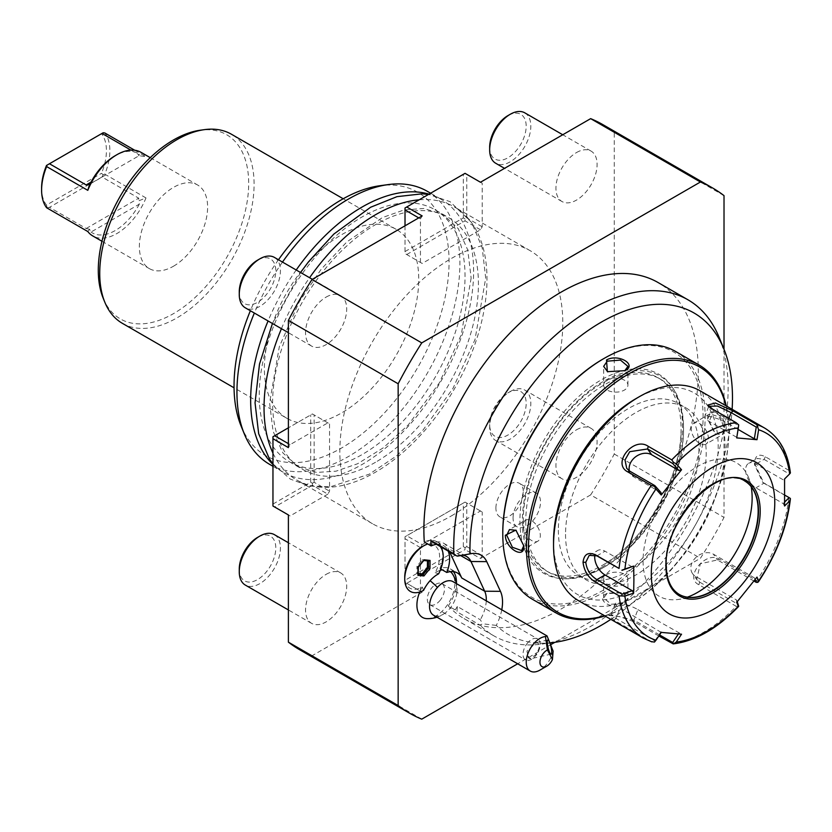 <?xml version="1.0" encoding="UTF-8"?>
<svg xmlns="http://www.w3.org/2000/svg" width="832" height="832" viewBox="0 0 832 832"><rect width="100%" height="100%" fill="white"/><g stroke="black" fill="none" stroke-linecap="round" stroke-linejoin="round"><path stroke-width="0.62" stroke-dasharray="4.16 3.12" d="M738.088 429.406L727.095 423.051A14.55 3.078 -158.8 0 0 713.034 417.321A14.55 3.078 -158.8 0 0 704.61 416.998L708.937 405.86M764.608 428.054A121.274 70.013 -60 0 1 788.902 470.361L790.4 472.919L789.121 473.866L764.026 459.368L757.151 458.422L754.541 464.838L762.663 482.227L784.815 495.144M788.902 470.361L765.378 456.789C758.607 453.336 754.998 455.499 754.541 463.258L763.828 483.122L788.902 497.734A121.274 70.013 -60 0 1 756.704 580.726L719.462 559.229C705.619 550.254 683.634 577.73 698.932 584.761L736.174 606.268A121.274 70.013 -60 0 1 671.767 643.448M578.656 600.766A121.274 70.013 120 0 0 672.11 568.277A121.274 70.013 120 0 0 725.046 446.233A121.274 70.013 120 0 0 699.93 390.718M736.705 437.902L738.421 425.506L713.326 411.008L709.145 407.358L708.854 406.286M736.518 437.195L709.27 421.46A14.55 3.078 -158.8 0 1 704.61 416.998M784.576 478.962L789.121 473.866M658.83 635.97L634.535 621.941L619.476 616.554L608.878 615.462L614.006 620.11L651.248 641.607A121.274 70.013 -60 0 1 643.334 638.102M651.903 641.898L651.248 641.607M738.421 425.506L738.691 424.913M661.055 492.648L633.807 476.913A14.55 11.482 144.9 0 1 630.812 474.198A14.55 11.482 144.9 0 1 629.366 470.902M632.237 566.925L604.989 551.19A14.55 8.403 60 0 0 597.709 550.472A14.55 8.403 60 0 0 594.89 554.975M744.765 481.021A65.489 37.804 120 0 0 744.598 480.927A65.489 37.804 120 0 0 694.138 498.472A65.489 37.804 120 0 0 665.558 564.366A65.489 37.804 120 0 0 679.12 594.35A65.489 37.804 120 0 0 679.276 594.443M687.398 597.158A77.126 44.533 -60 0 1 678.142 599.466A77.126 44.533 -60 0 1 643.063 560.893A77.126 44.533 -60 0 1 687.71 473.19A77.126 44.533 -60 0 1 748.55 477.516A77.126 44.533 -60 0 1 751.182 486.689M784.576 506.012L783.162 503.547L755.914 487.822A14.55 8.403 -120 0 1 746.408 474.999A14.55 8.403 -120 0 1 748.634 463.33L757.151 458.422M783.162 479.783L755.914 464.058A14.55 8.403 -120 0 0 748.634 463.33M784.701 502.018L783.162 503.547M790.4 498.482L788.902 497.734M756.704 580.726L757.858 582.338M754 581.058L717.423 559.946L700.346 563.784L696.654 579.467L699.608 582.119L738.421 604.531M738.691 606.195L736.174 606.268M659.547 634.91L633.859 620.069L611.114 614.692L616.034 618.478L654.857 640.89L654.441 642.054M661.242 632.393L620.09 608.036A14.55 3.078 21.2 0 1 615.43 603.564A14.55 3.078 21.2 0 1 623.854 603.886A14.55 3.078 21.2 0 1 637.915 609.627L633.859 620.069L634.535 621.941M654.857 640.89L661.055 631.686M637.915 609.627L681.533 634.202M678.881 633.277L678.402 633.994M736.705 602.358L736.518 599.997L695.552 576.347A14.55 11.482 -35.1 0 1 692.557 573.633L696.654 579.467M737.246 601.723L736.518 599.997M692.557 573.633A14.55 11.482 -35.1 0 1 695.885 557.471A14.55 11.482 -35.1 0 1 713.378 554.174L754.343 577.824L756.995 577.106M754.343 577.824L755.102 579.623M553.54 541.289A116.418 67.215 120 0 0 635.856 588.817A116.418 67.215 120 0 0 718.182 446.233A116.418 67.215 120 0 0 635.856 398.705M565.542 534.352A99.445 57.418 120 0 0 586.144 579.883A99.445 57.418 120 0 0 662.771 553.238A99.445 57.418 120 0 0 706.181 453.159A99.445 57.418 120 0 0 685.578 407.638A99.445 57.418 120 0 0 608.951 434.283A99.445 57.418 120 0 0 565.542 534.352M558.345 530.192A99.445 57.418 120 0 0 578.937 575.723A99.445 57.418 120 0 0 655.564 549.078A99.445 57.418 120 0 0 698.974 448.999A99.445 57.418 120 0 0 678.382 403.478A99.445 57.418 120 0 0 601.744 430.123A99.445 57.418 120 0 0 558.345 530.192M604.614 615.753A141.648 81.775 120 0 0 628.659 605.249L628.659 605.249A141.648 81.775 120 0 0 728.811 431.777A141.648 81.775 120 0 0 725.889 405.704M604.978 615.961A143.104 82.618 120 0 0 627.63 605.852A143.104 82.618 120 0 0 627.63 605.842A143.104 82.618 120 0 0 728.811 430.591A143.104 82.618 120 0 0 726.242 405.912M628.659 605.249L627.63 605.852L628.659 605.249M532.407 599.269A143.104 82.618 120 0 0 603.959 592.186A143.104 82.618 120 0 0 697.445 466.086A143.104 82.618 120 0 0 675.511 351.416M625.061 604.365L624.239 592.675L606.528 593.674C593.954 599.768 613.558 611.083 625.061 604.365L624.374 603.179L627.921 597.979L623.553 592.353L607.214 593.268L603.668 597.979L611.125 604.261L624.374 603.179M726.242 429.104C726.305 415.771 706.722 404.466 707.72 418.402L715.707 434.231L726.242 429.104L724.87 429.104L719.191 417.082L710.018 413.774L707.72 419.203L715.094 433.805L722.145 434.772L724.87 429.104M502.778 532.574A141.648 81.775 120 0 0 602.93 590.398A141.648 81.775 120 0 0 703.092 416.926A141.648 81.775 120 0 0 602.93 359.091M522.33 521.29A113.994 65.811 120 0 0 602.93 567.819A113.994 65.811 120 0 0 683.54 428.21A113.994 65.811 120 0 0 602.93 381.67A113.994 65.811 120 0 0 522.33 521.29M525.772 521.29A111.561 64.407 120 0 0 548.87 572.354A111.561 64.407 120 0 0 604.656 566.831A111.561 64.407 120 0 0 683.54 430.196A111.561 64.407 120 0 0 660.431 379.132A111.561 64.407 120 0 0 574.465 409.022A111.561 64.407 120 0 0 525.772 521.29M683.54 428.21L683.54 430.196M523.318 519.875A111.561 64.407 120 0 0 546.426 570.939A111.561 64.407 120 0 0 602.202 565.417A111.561 64.407 120 0 0 603.325 564.762A111.561 64.407 120 0 0 681.086 430.082A111.561 64.407 120 0 0 681.086 428.782A111.561 64.407 120 0 0 657.987 377.718A111.561 64.407 120 0 0 602.202 383.24A111.561 64.407 120 0 0 523.318 519.875M501.769 609.794A37.502 21.653 -60 0 1 496.278 625.394A185.63 107.172 120 0 0 550.805 642.803M610.854 619.351A185.63 107.172 120 0 0 732.129 409.302M496.278 625.394L482.685 623.802L479.97 625.061L456.986 611.801L457.33 606.476L480.314 619.746L482.685 623.802M719.098 337.282A194.033 112.029 -60 0 1 687.939 523.827A194.033 112.029 -60 0 1 541.975 644.082A194.033 112.029 -60 0 1 493.906 635.856A194.033 112.029 -60 0 1 479.97 625.061M456.529 555.89A29.11 16.806 -60 0 1 459.347 555.246A29.11 16.806 -60 0 1 462.405 555.173M449.706 551.959L447.99 548.246A29.11 16.806 120 0 0 443.581 543.213A29.11 16.806 120 0 0 433.545 542.63M436.509 544.336A29.11 16.806 -60 0 1 443.581 545.584A29.11 16.806 -60 0 1 448.198 551.086M486.273 600.85A29.11 16.806 -60 0 1 480.314 619.746M493.906 635.856L464.069 618.623A194.033 112.029 120 0 1 448.313 605.935L455.177 609.898A194.033 112.029 120 0 0 456.986 611.801M455.177 609.898A29.11 16.806 120 0 0 457.33 606.476M464.069 618.623A194.033 112.029 120 0 0 658.102 506.605A194.033 112.029 120 0 0 658.102 282.547M724.017 349.315L724.017 517.41A303.181 175.042 -60 0 1 700.419 558.282L554.84 642.325M551.314 644.363L517.67 663.79M427.066 618.654A26.832 15.496 120 0 0 443.903 609.388A26.832 15.496 120 0 0 452.681 574.278M450.372 571.646A26.832 15.496 120 0 0 442.26 569.847M440.274 570.315A26.832 15.496 120 0 0 435.198 572.666A24.638 14.227 -60 0 0 438.058 549.411A24.638 14.227 -60 0 0 422.167 546.718M423.561 590.346L422.167 586.955A24.638 14.227 -60 0 1 404.747 576.888M422.167 586.955A26.832 15.496 120 0 0 419.723 592.01M453.461 571.646A29.11 16.806 120 0 0 450.434 568.953A29.11 16.806 120 0 0 439.951 568.516A29.11 16.806 120 0 0 442.395 550.794M441.345 547.123A29.11 16.806 120 0 0 436.717 541.632A29.11 16.806 120 0 0 424.299 541.965M448.313 605.935A29.11 16.806 120 0 0 456.435 583.617M421.751 719.16L311.99 655.793A303.181 175.042 -60 0 1 299.738 649.782M602.909 124.654A303.181 175.042 -60 0 1 614.255 132.267L614.255 454.033A303.181 175.042 -60 0 1 590.658 494.905L700.419 558.282M590.658 494.905L480.48 558.522L465.046 549.609L465.046 547.622L466.762 546.634L466.762 503.069L482.196 511.982L480.48 510.994L422.167 544.658L406.734 535.746L465.046 502.081L480.48 510.994M406.734 583.274L422.167 592.186L406.734 583.274L465.046 549.609M422.167 592.186L311.99 655.793M724.017 195.634L614.255 132.267M614.255 454.033L724.017 517.41M327.839 494.156L290.108 515.944L274.674 507.031L312.406 485.243L327.839 494.156L329.555 491.182L329.555 423.852L327.839 422.864L290.108 444.642L288.392 447.616M290.108 515.944L288.392 514.946M420.451 591.198L420.451 547.622L422.167 544.658M480.48 558.522L482.196 555.547L482.196 511.982M405.018 225.815L405.018 253.542L422.167 263.442L480.48 229.778L482.196 226.803L482.196 183.238L480.48 182.25M420.451 262.454L420.451 218.889L422.167 215.914M451.318 515.944A157.654 91.021 120 0 0 554.31 377.01A157.654 91.021 120 0 0 530.15 250.682A157.654 91.021 120 0 0 451.318 258.492A157.654 91.021 120 0 0 348.327 397.415A157.654 91.021 120 0 0 372.497 523.744A157.654 91.021 120 0 0 451.318 515.944M495.914 508.019A19.406 11.201 -60 0 1 504.379 488.488A19.406 11.201 -60 0 1 519.334 483.298A19.406 11.201 -60 0 1 523.349 492.18A19.406 11.201 -60 0 1 514.883 511.701A19.406 11.201 -60 0 1 499.928 516.901A19.406 11.201 -60 0 1 495.914 508.019M326.123 297.107A29.11 16.806 -60 0 1 340.673 295.672A29.11 16.806 -60 0 1 345.134 318.989A29.11 16.806 -60 0 1 326.123 344.635A29.11 16.806 -60 0 1 311.574 346.081A29.11 16.806 -60 0 1 307.112 322.754A29.11 16.806 -60 0 1 326.123 297.107M326.123 574.361A29.11 16.806 -60 0 1 340.673 572.915A29.11 16.806 -60 0 1 345.134 596.242A29.11 16.806 -60 0 1 326.123 621.889A29.11 16.806 -60 0 1 311.574 623.334A29.11 16.806 -60 0 1 307.112 600.007A29.11 16.806 -60 0 1 326.123 574.361M576.524 152.547A29.11 16.806 -60 0 1 591.074 151.102A29.11 16.806 -60 0 1 595.535 174.429A29.11 16.806 -60 0 1 576.524 200.075A29.11 16.806 -60 0 1 561.964 201.51A29.11 16.806 -60 0 1 557.502 178.194A29.11 16.806 -60 0 1 576.524 152.547M576.524 429.801A29.11 16.806 -60 0 1 591.074 428.355A29.11 16.806 -60 0 1 595.535 451.672A29.11 16.806 -60 0 1 576.524 477.329A29.11 16.806 -60 0 1 561.964 478.764A29.11 16.806 -60 0 1 557.502 455.447A29.11 16.806 -60 0 1 576.524 429.801M288.392 443.654L290.108 444.642M327.839 422.864L312.406 413.951L288.392 427.814M274.674 507.031L272.958 506.033L272.958 436.727L312.406 413.951L329.555 423.852M272.958 504.057L310.69 482.269L310.69 414.939M312.406 485.243L312.406 483.267L310.69 482.269M312.406 483.267L314.122 482.269L329.555 491.182M314.122 482.269L314.122 414.939M420.451 547.622L405.018 538.71L405.018 582.286L405.018 580.299L463.33 546.634L465.046 547.622M482.196 555.547L466.762 546.634M463.33 546.634L463.33 503.069L465.046 502.081L466.762 503.069M405.018 538.71L405.018 536.734L406.734 535.746M463.33 503.069L405.018 536.734L405.018 580.299M422.167 263.442L405.018 253.542L405.018 207.99L465.046 173.337L482.196 183.238M405.018 251.566L463.33 217.901L463.33 174.325M420.451 218.889L418.735 217.89M480.48 229.778L465.046 220.865L465.046 218.889L466.762 217.901L466.762 174.325M406.734 254.53L465.046 220.865M482.196 226.803L466.762 217.901M463.33 217.901L465.046 218.889M281.445 328.692A157.654 91.021 -60 0 1 309.587 277.722M419.203 199.805A157.654 91.021 -60 0 1 454.345 206.918A157.654 91.021 -60 0 1 486.99 279.094A157.654 91.021 -60 0 1 418.174 437.746A157.654 91.021 -60 0 1 296.691 479.981A157.654 91.021 -60 0 1 272.958 453.118M375.513 462.27A145.527 84.022 -60 0 1 302.754 469.477A145.527 84.022 -60 0 1 280.446 352.872A145.527 84.022 -60 0 1 375.513 224.63A145.527 84.022 120 0 1 448.282 217.422A145.527 84.022 120 0 1 470.59 334.038A145.527 84.022 120 0 1 375.513 462.27M434.907 209.695A145.527 84.022 120 0 1 457.205 326.31A145.527 84.022 120 0 1 362.138 454.553A145.527 84.022 -60 0 1 289.38 461.76A145.527 84.022 -60 0 1 267.072 345.145A145.527 84.022 -60 0 1 362.138 216.902A145.527 84.022 120 0 1 434.907 209.695L448.282 217.422M272.958 464.454A157.654 91.021 120 0 0 283.317 472.264A157.654 91.021 120 0 0 404.799 430.019A157.654 91.021 120 0 0 473.616 271.367A157.654 91.021 120 0 0 440.97 199.191A157.654 91.021 120 0 0 429.021 194.137M296.213 269.994A157.654 91.021 120 0 0 268.07 320.965M269.599 464.339A157.654 91.021 120 0 0 391.082 422.105A157.654 91.021 120 0 0 459.898 263.442A157.654 91.021 120 0 0 427.242 191.277M282.485 262.07A157.654 91.021 120 0 0 254.353 313.04M241.124 426.13A152.048 87.786 120 0 0 361.067 434.678A152.048 87.786 120 0 0 449.072 261.768A152.048 87.786 120 0 0 379.922 185.723M278.46 259.75A152.048 87.786 120 0 0 250.359 310.742M286.988 418.371A109.148 63.014 120 0 1 264.378 368.399A109.148 63.014 -60 0 1 312.021 258.565A109.148 63.014 -60 0 1 396.136 229.32A109.148 63.014 -60 0 1 418.735 279.292A109.148 63.014 120 0 1 371.093 389.126A109.148 63.014 120 0 1 286.988 418.371L234.052 387.806M122.346 323.315A109.148 63.014 120 0 0 206.45 294.07A109.148 63.014 120 0 0 254.093 184.236A109.148 63.014 120 0 0 231.483 134.264M103.241 298.345A106.34 61.402 120 0 0 187.127 304.325A106.34 61.402 120 0 0 248.685 183.394A106.34 61.402 120 0 0 200.314 130.208M173.482 266.219A48.266 27.862 120 0 0 205.015 223.683A48.266 27.862 120 0 0 197.621 185.006A48.266 27.862 120 0 0 173.482 187.398A48.266 27.862 120 0 0 141.96 229.934A48.266 27.862 120 0 0 149.354 268.611A48.266 27.862 120 0 0 173.482 266.219M87.797 231.525L89.523 229.237L91.01 232.045L139.339 204.152L138.767 200.814L145.985 197.933A48.266 27.862 -60 0 1 116.886 233.542A48.266 27.862 -60 0 1 92.758 235.934M145.985 197.933L104.832 174.169A48.266 27.862 120 0 0 104.832 132.974M134.722 150.238L145.985 156.738L139.121 155.678L89.627 184.257M141.024 152.339A48.266 27.862 -60 0 1 145.985 156.738M139.339 204.152A45.843 26.468 -60 0 1 91.01 232.045M104.832 174.169L103.158 174.793L102.003 176.987L138.705 198.172L138.767 200.814M102.003 176.987L49.462 207.324L86.164 228.509L89.523 229.237M46.634 207.761L49.462 207.324M103.158 174.793L101.514 173.306L46.509 205.067A45.843 26.468 -60 0 1 41.6 188.094M46.987 207.22L46.509 205.067M103.158 132.756L101.514 133.692A45.843 26.468 -60 0 1 101.514 173.306M46.509 165.454L101.514 133.692M130.905 150.114L138.705 154.606L138.767 155.854L139.339 154.242A45.843 26.468 -60 0 0 115.17 155.719M513.063 517.92A19.406 11.201 -60 0 1 521.529 498.399A19.406 11.201 -60 0 1 536.484 493.199A19.406 11.201 -60 0 1 540.509 502.081A19.406 11.201 -60 0 1 532.033 521.602A19.406 11.201 -60 0 1 517.078 526.802A19.406 11.201 -60 0 1 513.063 517.92M274.394 257.4A29.11 16.806 -60 0 1 278.855 280.727A29.11 16.806 -60 0 1 259.844 306.374A29.11 16.806 120 0 1 245.294 307.809M239.262 291.814A25.823 14.914 120 0 0 257.525 302.349A25.823 14.914 -60 0 0 275.787 270.722A25.823 14.914 -60 0 0 257.525 260.187M274.394 534.654A29.11 16.806 -60 0 1 278.855 557.97A29.11 16.806 -60 0 1 259.844 583.617A29.11 16.806 120 0 1 245.294 585.062M239.262 569.057A25.823 14.914 120 0 0 257.525 579.602A25.823 14.914 -60 0 0 275.787 547.976A25.823 14.914 -60 0 0 257.525 537.43M524.794 112.84A29.11 16.806 -60 0 1 529.256 136.157A29.11 16.806 -60 0 1 510.234 161.803A29.11 16.806 120 0 1 495.685 163.249M489.663 147.243A25.823 14.914 120 0 0 507.915 157.789A25.823 14.914 -60 0 0 526.178 126.162A25.823 14.914 -60 0 0 507.915 115.617M510.234 391.529A29.11 16.806 -60 0 1 524.794 390.083A29.11 16.806 -60 0 1 529.256 413.41A29.11 16.806 -60 0 1 510.234 439.057A29.11 16.806 120 0 1 495.685 440.502A29.11 16.806 120 0 1 489.663 427.18A29.11 16.806 120 0 1 510.234 391.529L507.915 392.87A25.823 14.914 120 0 0 489.663 424.497A25.823 14.914 120 0 0 507.915 435.042A25.823 14.914 -60 0 0 526.178 403.416A25.823 14.914 -60 0 0 507.915 392.87L510.234 391.529M438.662 573.789L435.198 572.666M436.998 617.209A29.11 29.11 0 0 0 444.985 613.132A19.406 11.201 -60 0 0 449.051 609.43A19.406 11.201 120 0 0 456.862 592.55A19.406 11.201 120 0 0 452.951 581.61M444.985 613.132A19.406 11.201 -60 0 1 433.555 615.222M440.066 546.385A27.217 15.714 120 0 0 427.71 543.93M424.05 559.801L417.976 566.904L418.246 573.986M417.924 575.349L417.924 573.955L416.874 573.352L418.246 573.487M417.986 567.268L416.926 566.29L416.874 573.352M427.461 560.882L427.461 560.321L422.219 559.78L416.926 566.29M422.219 559.78L427.461 560.321M553.124 651.134A19.406 11.201 -60 0 1 545.761 665.267A19.406 11.201 -60 0 1 539.968 670.093M530.722 658.258A7.28 1.529 -102.8 0 1 530.286 658.871A7.28 1.529 -102.8 0 1 529.932 658.778A7.28 1.529 -102.8 0 1 529.017 657.55A7.28 1.529 -102.8 0 1 526.968 651.123L528.268 657.675L530.722 658.258L535.735 654.69C539.063 649.678 540.03 645.996 538.647 643.646L536.328 642.564L526.968 651.123M527.956 642.533A12.126 6.999 120 0 0 525.522 659.911A12.126 6.999 120 0 0 535.205 656.292A12.126 6.999 120 0 0 537.649 638.914A12.126 6.999 120 0 0 527.956 642.533M439.514 601.047A12.126 6.999 120 0 0 441.948 583.658A12.126 6.999 120 0 0 432.266 587.278A12.126 6.999 120 0 0 429.822 604.666A12.126 6.999 120 0 0 439.514 601.047M439.951 568.516L440.794 569.005M624.697 370.874L607.703 371.831M624.374 371.072L625.061 370.677M603.668 385.133A12.126 6.999 180 0 0 611.156 391.602A12.126 6.999 180 0 0 624.374 390.083A12.126 6.999 0 0 0 627.921 385.133A12.126 6.999 0 0 0 620.433 378.664A12.126 6.999 0 0 0 607.214 380.182A12.126 6.999 180 0 0 603.668 385.133L603.668 366.371M516.194 530.338L523.858 545.532M525.699 520.187A12.126 6.999 -120 0 1 535.038 523.442A12.126 6.999 -120 0 1 540.332 535.642A12.126 6.999 60 0 1 537.826 541.195A12.126 6.999 60 0 1 528.476 537.95A12.126 6.999 60 0 1 523.182 525.741A12.126 6.999 -120 0 1 525.699 520.187L509.444 529.568M627.921 579.207A12.126 6.999 180 0 0 620.433 572.738A12.126 6.999 180 0 0 607.214 574.257A12.126 6.999 0 0 0 603.668 579.207A12.126 6.999 0 0 0 611.156 585.676A12.126 6.999 0 0 0 624.374 584.158A12.126 6.999 180 0 0 627.921 579.207L627.921 597.979M705.89 444.163A12.126 6.999 -120 0 1 696.55 440.908A12.126 6.999 -120 0 1 691.257 428.709A12.126 6.999 60 0 1 693.763 423.155A12.126 6.999 60 0 1 703.113 426.4A12.126 6.999 60 0 1 708.406 438.61A12.126 6.999 -120 0 1 705.89 444.163L722.145 434.772M728.863 418.496L727.095 423.051M712.65 409.136L713.326 411.008L709.27 421.46M765.378 456.789L764.026 459.368L755.914 464.058M754.541 463.258L754.541 464.859M765.378 484.151L764.026 483.132L755.914 487.822M633.807 476.913L629.751 471.141M596.877 555.87L604.989 551.19M744.598 480.927L744.921 481.104A65.489 37.804 120 0 0 694.46 498.649A65.489 37.804 120 0 0 665.87 564.554A65.489 37.804 120 0 0 679.432 594.537L679.12 594.35M719.462 559.229L717.423 559.946L713.378 554.174M698.932 584.761L699.608 582.119L695.552 576.347M614.006 620.11L616.034 618.478L620.09 608.036M606.538 593.663L607.214 593.278M601.214 567.622A114.962 66.373 -60 0 1 519.927 520.686A114.962 66.373 -60 0 1 601.214 379.891A114.962 66.373 -60 0 1 682.51 426.826A114.962 66.373 -60 0 1 601.214 567.622M460.585 555.516L447.99 548.246M86.164 228.509L138.705 198.172M138.705 154.606L139.339 154.242M523.869 545.938L523.869 545.147M707.72 418.402L707.72 419.193M707.928 405.038L709.145 407.358M763.828 483.122L762.663 482.227M630.812 474.198L626.714 468.354M589.202 555.381L597.709 550.472M695.334 597.126L678.142 599.466M755.113 493.584L748.55 477.516M608.878 615.462L611.406 614.453M611.114 614.692L615.43 603.564M578.937 575.723L586.144 579.883M728.811 431.777L728.811 430.591M624.239 592.675L623.553 592.353M604.656 566.831L602.93 567.819M546.426 570.939L548.87 572.354M657.987 377.718L660.431 379.132M603.325 564.762C644.353 541.726 681.647 477.131 681.086 430.082M550.826 642.876L541.975 644.082M459.347 555.246L471.765 553.55M443.581 543.213L466.565 556.483M530.15 250.682L454.345 206.918M372.497 523.744L296.691 479.981M289.38 461.76L302.754 469.477M440.97 199.191L430.612 193.222M283.317 472.264L272.958 466.284M396.136 229.32L343.2 198.765M150.238 157.654L197.621 185.006M101.972 241.259L149.354 268.611M536.484 493.199L519.334 483.298M517.078 526.802L499.928 516.901M340.673 295.672L312.354 279.313M311.574 346.081L288.392 332.696M340.673 572.915L288.392 542.734M311.574 623.334L288.392 609.95M591.074 151.102L562.744 134.753M561.964 201.51L504.535 168.355M591.074 428.355L524.794 390.083M561.964 478.764L495.685 440.502M489.663 424.497L489.663 427.18M456.862 592.55A29.11 29.11 0 0 0 456.404 583.606M551.096 654.129L530.286 658.871M528.268 657.675L529.932 658.778M547.862 639.943L536.328 642.564M441.948 583.658L537.649 638.914M429.822 604.666L525.522 659.911M436.717 541.632L443.581 545.584M450.434 568.953L457.298 572.915M607.35 371.675L608.036 371.998M627.921 385.133L627.921 366.371M515.882 530.109L516.495 530.546M537.826 541.195L521.57 550.576M603.668 579.207L603.668 597.979M715.707 434.231L715.094 433.805M693.763 423.155L710.018 413.774M678.382 403.478L685.578 407.638M272.958 463.913L290.243 479.066L309.192 486.065L330.429 486.793L369.179 474.219L396.438 456.009L422.178 431.236L453.003 388.346L475.01 339.55L485.701 278.096L482.196 247.718L471.713 222.612L450.05 201.646L428.563 194.397M300.57 272.511L272.438 323.482M471.141 278.096L461.188 334.984L439.234 383.084L408.304 424.871L383.344 447.793L357.604 463.746L336.055 471.172L316.566 472.43L297.544 466.471L282.922 452.941L273.062 431.257L269.599 402.865L279.334 346.642L299.25 301.798L321.235 269.162L346.923 241.842L382.335 217.61L404.061 209.924L423.748 208.489L442.863 214.302L458.193 228.55L467.782 250.078L471.141 278.096"/><path stroke-width="1.25" d="M708.854 406.286L717.423 406.037L731.151 412.61L756.246 427.097L754.343 438.786L738.088 429.406M758.618 429.738L756.704 424.549A121.274 70.013 -60 0 1 764.608 428.054C779.147 436.925 787.748 451.89 790.4 472.93L789.662 473.907A117.676 67.943 120 0 0 758.618 429.738L756.995 439.712L754.343 438.786M756.246 427.097L757.858 426.629M764.608 428.054L699.93 390.718A121.274 70.013 120 0 0 639.288 396.718A121.274 70.013 120 0 0 553.54 545.251A121.274 70.013 120 0 0 578.656 600.766L643.334 638.102A121.274 70.013 -60 0 1 619.039 595.806L595.525 582.223C588.214 577.554 584.054 570.898 583.034 562.276C584.043 554.195 588.203 551.72 595.525 554.85L619.039 568.433A121.274 70.013 -60 0 1 651.248 485.441L627.723 471.858C611.489 463.476 633.63 436.082 648.253 446.326L671.767 459.898A121.274 70.013 -60 0 1 736.174 422.718L712.65 409.136L707.928 405.038L715.395 402.99L733.179 410.977L756.704 424.549M756.995 439.712L736.705 437.902L738.327 427.929A117.676 67.943 120 0 0 676.239 463.778L681.533 469.758L661.242 494.998L655.949 489.008A117.676 67.943 120 0 0 624.905 569.036L633.662 566.093L633.901 579.758L633.662 593.154L624.905 596.086A117.676 67.943 120 0 0 655.949 640.255L654.441 642.054L651.248 641.607M774.779 502.674A87.318 50.409 120 0 0 713.034 467.022A87.318 50.409 120 0 0 651.3 573.966A87.318 50.409 120 0 0 713.034 609.606A87.318 50.409 120 0 0 774.779 502.674M655.949 640.255L661.242 632.393L681.533 634.202L676.239 642.065A117.676 67.943 120 0 0 738.327 606.216L736.705 602.358L756.995 577.106L758.618 580.975A117.676 67.943 120 0 0 789.662 500.958L784.576 506.012L784.576 478.962L789.662 473.907M738.587 606.476C717.215 628.618 695.427 641.087 673.234 643.895L658.83 635.97M619.039 595.806L624.905 596.086M633.662 593.154L632.237 590.689L621.982 594.121L621.899 595.764M621.982 594.121L596.877 579.634C590.366 575.463 586.664 569.681 585.78 562.276L589.202 555.381L596.877 555.87L619.039 568.433M624.905 569.036L621.899 570.201M651.248 485.441L654.441 486.335L655.949 489.008M661.242 494.998L661.055 492.648L654.857 485.638L654.441 486.335M654.857 485.638L629.751 471.141L626.714 468.354L625.009 459.961L629.72 451.693L647.577 448.968L672.672 463.466L673.608 462.488L671.767 459.898M676.239 463.778L673.608 462.488M736.174 422.718L738.691 424.913L738.327 427.929M681.533 469.758L678.881 470.475L651.633 454.74A14.55 11.482 144.9 0 0 635.887 456.602A14.55 11.482 144.9 0 0 629.366 470.902M672.672 463.466L678.881 470.475M633.662 566.093L621.982 570.357M632.237 590.689L604.989 574.954A14.55 8.403 60 0 1 594.89 554.975M679.276 594.443A65.489 37.804 120 0 0 695.334 597.126A65.489 37.804 120 0 0 758.17 510.9A65.489 37.804 120 0 0 755.113 493.584A65.489 37.804 120 0 0 744.765 481.021M751.182 486.689A77.126 44.533 -60 0 1 752.138 497.921A77.126 44.533 -60 0 1 687.398 597.158M784.815 495.144L789.121 497.63L784.701 502.018M789.662 500.958L790.369 499.262C786.958 527.488 776.329 554.975 758.482 581.724M789.121 497.63L790.4 498.482M757.858 582.338L758.618 580.975L757.858 582.338L756.246 582.358L754 581.058M737.246 601.723L738.691 606.195M678.881 633.277L672.672 642.481L673.608 643.76L676.239 642.065M672.672 642.481L659.547 634.91M755.102 579.623L756.246 582.358M553.54 545.251L553.54 541.289L553.54 545.251M639.288 396.718L635.856 398.705A116.418 67.215 120 0 0 553.54 541.289M725.889 405.704A141.648 81.775 120 0 0 628.659 373.942A141.648 81.775 120 0 0 529.235 533.021A141.648 81.775 120 0 0 604.614 615.753M726.242 405.912A143.104 82.618 120 0 0 699.182 365.082A143.104 82.618 120 0 0 627.63 372.164A143.104 82.618 120 0 0 534.144 498.264A143.104 82.618 120 0 0 556.078 612.934A143.104 82.618 120 0 0 604.978 615.961M699.182 365.082L675.511 351.416A143.104 82.618 120 0 0 603.959 358.498L603.959 358.498A143.104 82.618 120 0 0 502.778 533.759A143.104 82.618 120 0 0 532.407 599.269L556.078 612.934M606.538 359.986C618.03 353.267 637.634 364.582 625.061 370.677L607.35 371.675L606.538 359.986L607.214 361.171L620.464 360.09L627.921 366.371L624.697 370.874M523.869 545.938L523.869 545.938C524.867 559.884 505.284 548.579 505.346 535.246L515.882 530.109L523.869 545.938M602.93 359.091L603.959 358.498L602.93 359.091A141.648 81.775 120 0 0 502.778 532.574L502.778 533.759M550.805 642.803A185.63 107.172 120 0 0 554.382 642.387A185.63 107.172 120 0 0 610.854 619.351M732.129 409.302A185.63 107.172 120 0 0 723.84 348.878A185.63 107.172 120 0 0 575.546 339.934A185.63 107.172 120 0 0 470.007 553.873A37.502 21.653 -60 0 1 471.765 553.55A37.502 21.653 -60 0 1 486.741 561.631L500.458 591.334A37.502 21.653 -60 0 1 501.769 609.794M453.846 553.748L456.529 555.89L433.545 542.63L430.872 540.478L453.846 553.748A194.033 112.029 -60 0 1 535.714 354.65A194.033 112.029 -60 0 1 687.939 299.78A194.033 112.029 -60 0 1 719.098 337.282L723.84 348.878M457.465 556.14L470.007 553.873M462.405 555.173A29.11 16.806 -60 0 1 466.565 556.483A29.11 16.806 -60 0 1 470.974 561.517L484.692 591.219A29.11 16.806 -60 0 1 486.273 600.85M500.458 591.334L484.692 591.219L461.718 577.949L449.706 551.959M461.718 577.949A29.11 16.806 120 0 0 457.298 572.915A29.11 16.806 120 0 0 446.815 572.478A29.11 16.806 -60 0 0 448.198 551.086M430.872 540.478A194.033 112.029 120 0 0 431.163 545.927A29.11 16.806 -60 0 1 436.509 544.336M431.163 545.927L424.299 541.965A194.033 112.029 120 0 1 503.651 339.862A194.033 112.029 120 0 1 658.102 282.547L687.939 299.78M554.84 642.325L551.314 644.363M517.67 663.79L421.751 719.16A303.181 175.042 -60 0 1 409.5 713.149A303.181 175.042 -60 0 1 398.154 705.536L398.154 383.77A303.181 175.042 -60 0 1 421.751 342.898L700.419 182.01A303.181 175.042 -60 0 1 712.67 188.022A303.181 175.042 -60 0 1 724.017 195.634L724.017 349.315M456.404 583.606A29.11 29.11 0 0 0 452.681 574.278A26.832 15.496 120 0 0 450.372 571.646M442.26 569.847A26.832 15.496 120 0 0 440.274 570.315M404.747 578.999L404.747 576.888A24.638 14.227 -60 0 1 422.167 546.718L423.987 545.667A27.217 15.714 120 0 0 404.747 578.999A27.217 15.714 120 0 0 423.561 590.346A25.594 14.778 120 0 1 430.061 580.684A25.594 14.778 120 0 1 438.662 573.789A27.217 15.714 120 0 0 440.066 546.385M419.723 592.01A26.832 15.496 120 0 0 427.066 618.654A29.11 29.11 0 0 0 436.998 617.209M442.395 550.794A29.11 16.806 120 0 0 441.345 547.123M456.435 583.617A29.11 16.806 120 0 0 453.461 571.646M409.5 713.149L299.738 649.782A303.181 175.042 -60 0 1 288.392 642.169L288.392 514.946L272.958 506.033L272.958 438.703L288.392 447.616L288.392 320.393A303.181 175.042 -60 0 1 311.99 279.521L422.167 215.914L406.734 207.002L465.046 173.337L480.48 182.25L590.658 118.643L700.419 182.01M398.154 705.536L288.392 642.169M398.154 383.77L288.392 320.393M421.751 342.898L311.99 279.521M590.658 118.643A303.181 175.042 -60 0 1 602.909 124.654L712.67 188.022M288.392 427.814L274.674 435.739L288.392 443.654M272.958 438.703L272.958 436.727L274.674 435.739M418.735 217.89L405.018 209.976L405.018 207.99L406.734 207.002M405.018 209.976L405.018 225.815M272.958 453.118A157.654 91.021 -60 0 1 264.035 407.815A157.654 91.021 -60 0 1 281.445 328.692M309.587 277.722A157.654 91.021 -60 0 1 419.203 199.805M429.021 194.137A157.654 91.021 120 0 0 296.213 269.994M268.07 320.965A157.654 91.021 120 0 0 250.661 400.088A157.654 91.021 120 0 0 272.958 464.454M430.612 193.222L427.242 191.277A157.654 91.021 120 0 0 388.201 184.59A157.654 91.021 120 0 0 282.485 262.07M254.353 313.04A157.654 91.021 120 0 0 236.943 392.163A157.654 91.021 120 0 0 244.286 433.867A157.654 91.021 120 0 0 269.599 464.339L272.958 466.284M250.359 310.742A152.048 87.786 120 0 0 234.042 385.923A152.048 87.786 120 0 0 241.124 426.13L244.286 433.867M388.201 184.59L379.922 185.723A152.048 87.786 120 0 0 278.46 259.75M343.2 198.765L231.483 134.264A109.148 63.014 120 0 0 204.454 129.636A109.148 63.014 120 0 0 99.736 273.343A109.148 63.014 120 0 0 104.822 302.214A109.148 63.014 120 0 0 122.346 323.315L234.052 387.806M204.454 129.636L200.314 130.208A106.34 61.402 120 0 0 98.29 270.223A106.34 61.402 120 0 0 103.241 298.345L104.822 302.214M91.01 182.135L89.523 184.288L86.164 184.943L91.01 182.135A45.843 26.468 -60 0 1 115.17 155.719L116.886 154.721A48.266 27.862 -60 0 0 87.797 190.341L46.634 166.577L46.987 165.183L103.158 132.756L104.832 132.974L134.722 150.238M116.886 154.721A48.266 27.862 -60 0 1 141.024 152.339L150.238 157.654M46.634 166.577A48.266 27.862 120 0 0 41.6 190.07A48.266 27.862 120 0 0 46.634 207.761L87.797 231.525A48.266 27.862 -60 0 0 92.758 235.934L101.972 241.259M41.6 190.07L41.6 188.094A45.843 26.468 -60 0 1 46.509 165.454L46.987 165.183M102.003 133.422L130.905 150.114M89.627 184.257L87.797 190.341M49.462 163.748L86.164 184.943M257.525 260.187L259.844 258.846A29.11 16.806 120 0 0 239.262 294.486L239.262 291.814A25.823 14.914 120 0 1 257.525 260.187L259.844 258.846A29.11 16.806 -60 0 1 274.394 257.4L312.354 279.313M239.262 294.486A29.11 16.806 120 0 0 245.294 307.809L288.392 332.696M257.525 537.43L259.844 536.089A29.11 16.806 120 0 0 239.262 571.74L239.262 569.057A25.823 14.914 120 0 1 257.525 537.43L259.844 536.089A29.11 16.806 -60 0 1 274.394 534.654L288.392 542.734M239.262 571.74A29.11 16.806 120 0 0 245.294 585.062L288.392 609.95M507.915 115.617L510.234 114.275A29.11 16.806 120 0 0 489.663 149.926L489.663 147.243A25.823 14.914 120 0 1 507.915 115.617L510.234 114.275A29.11 16.806 -60 0 1 524.794 112.84L562.744 134.753M489.663 149.926A29.11 16.806 120 0 0 495.685 163.249L504.535 168.355M546.988 635.898L452.951 581.61A19.406 11.201 120 0 0 437.455 587.402A29.11 8.133 -138.1 0 0 430.061 580.684M547.425 649.979L545.459 636.563L547.061 635.95L553.124 651.134L552.448 659.516L547.425 649.979A9.703 5.606 120 0 0 539.968 661.825A9.703 5.606 120 0 0 546.822 666.13L539.968 670.093A19.406 11.201 -60 0 1 530.265 671.06L433.555 615.222A19.406 11.201 -60 0 1 437.455 587.402M427.71 543.93A27.217 15.714 120 0 0 423.987 545.667M417.986 567.268L417.924 575.349L423.925 575.962L429.988 568.506L430.05 560.425L424.05 559.801L417.976 566.904M430.05 560.425L428.813 561.018L423.748 560.498M429.988 568.506L428.459 567.986L428.511 560.986M423.925 575.962L423.166 574.496L428.459 567.986L427.409 567.372L427.461 560.882M417.924 575.349L417.924 573.955M418.246 573.487L422.115 573.882L427.409 567.372M422.115 573.882L423.166 574.496L418.246 573.986M530.265 671.06A19.406 11.201 -60 0 1 534.165 643.24A19.406 11.201 -60 0 1 545.459 636.563M546.822 666.13A9.703 5.606 120 0 0 552.448 659.516M549.141 641.254A7.28 1.529 -102.8 0 1 551.418 649.043A7.28 1.529 -102.8 0 1 551.096 654.129A7.28 1.529 -102.8 0 1 549.817 652.818A7.28 1.529 -102.8 0 1 547.539 645.029A7.28 1.529 -102.8 0 1 547.862 639.943A7.28 1.529 -102.8 0 1 549.141 641.254M440.794 569.005L446.815 572.478M607.703 371.831L603.668 366.371L607.214 361.171M523.858 545.532L521.57 550.576L512.398 547.269L506.719 535.246L509.444 529.568L516.194 530.338M733.179 410.977L731.151 412.61L728.863 418.496M595.525 582.223L596.877 579.634L604.989 574.954M583.034 562.276L585.78 562.276M595.525 554.85L596.877 555.87M627.723 471.858L629.751 471.141M648.253 446.326L647.577 448.968L651.633 454.74M760.198 511.087A66.695 38.511 120 0 0 713.034 483.86A66.695 38.511 120 0 0 665.87 565.542A66.695 38.511 120 0 0 713.034 592.779A66.695 38.511 120 0 0 760.198 511.087M758.482 511.087A65.489 37.804 120 0 0 744.921 481.104C719.545 462.363 663.905 520.281 666.224 565.053C666.474 579.571 670.873 589.399 679.432 594.537A65.489 37.804 120 0 0 729.903 576.992A65.489 37.804 120 0 0 758.482 511.087M486.741 561.631L470.974 561.517L460.585 555.516M505.346 535.246L506.719 535.246M651.903 641.898L643.334 638.102M554.382 642.387L550.826 642.876M418.246 574.548L418.298 567.216L423.894 560.321M428.563 194.397L422.261 193.804L396.968 196.664L370.614 207.251L333.861 234.052L308.35 262.007L300.57 272.511M272.438 323.482L259.501 364.062L255.05 402.865L258.669 433.711L269.506 459.087L272.958 463.913"/></g></svg>
